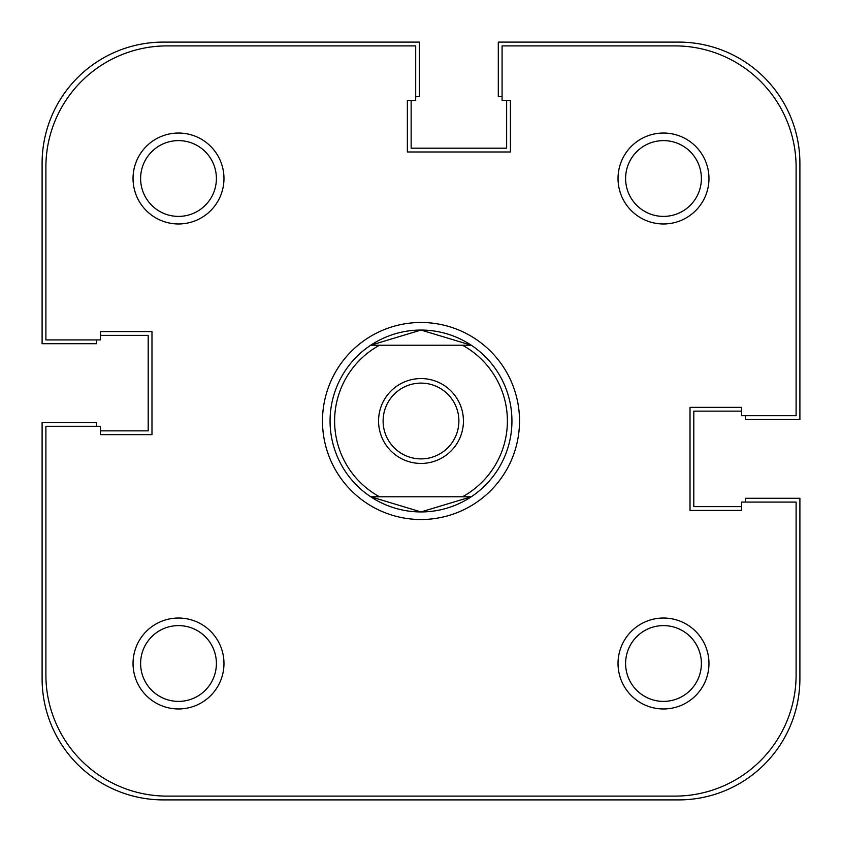 <?xml version="1.0" encoding="UTF-8"?>
<svg xmlns="http://www.w3.org/2000/svg" width="842" height="842" viewBox="0 0 842 842"><rect width="100%" height="100%" fill="white"/><g stroke="black" fill="none" stroke-linecap="round" stroke-linejoin="round"><path stroke-width="1.26" d="M96.662 426.305L96.662 422.516L42.1 422.516L42.1 678.652A121.248 121.248 0 0 0 163.348 799.9L678.652 799.9A121.248 121.248 0 0 0 799.9 678.652L799.9 498.296L745.338 498.296L745.338 502.085M741.549 506.631L693.808 506.631L693.808 411.149L741.549 411.149M502.085 96.662L498.296 96.662L498.296 42.1L678.652 42.1A121.248 121.248 0 0 1 799.9 163.348L799.9 419.484L745.338 419.484L745.338 415.695M506.631 100.451L506.631 148.192L411.149 148.192L411.149 100.451M96.662 339.915L96.662 343.704L42.1 343.704L42.1 163.348A121.248 121.248 0 0 1 163.348 42.1L419.484 42.1L419.484 96.662L415.695 96.662M100.451 335.369L148.192 335.369L148.192 430.851L100.451 430.851M378.563 421A42.437 42.437 0 0 1 421 378.563A42.437 42.437 0 0 1 463.437 421A42.437 42.437 0 0 1 421 463.437A42.437 42.437 0 0 1 378.563 421M458.89 421A37.89 37.89 0 0 0 421 383.11A37.89 37.89 0 0 0 383.11 421A37.89 37.89 0 0 0 421 458.89A37.89 37.89 0 0 0 458.89 421M421 511.936L370.733 496.78A90.936 90.936 0 0 1 370.733 345.22L379.521 345.22A86.389 86.389 0 0 0 379.521 496.78L370.733 496.78A90.936 90.936 0 0 0 471.267 496.78L421 511.936M421 330.064L370.733 345.22L471.267 345.22L421 330.064M471.267 496.78L462.479 496.78A86.389 86.389 0 0 0 462.479 345.22L471.267 345.22A90.936 90.936 0 0 1 471.267 496.78L370.733 496.78M618.028 178.504A45.468 45.468 0 0 1 663.496 133.036A45.468 45.468 0 0 1 708.964 178.504A45.468 45.468 0 0 1 663.496 223.972A45.468 45.468 0 0 1 618.028 178.504M701.386 178.504A37.89 37.89 0 0 0 663.496 140.614A37.89 37.89 0 0 0 625.606 178.504A37.89 37.89 0 0 0 663.496 216.394A37.89 37.89 0 0 0 701.386 178.504M133.036 663.496A45.468 45.468 0 0 1 178.504 618.028A45.468 45.468 0 0 1 223.972 663.496A45.468 45.468 0 0 1 178.504 708.964A45.468 45.468 0 0 1 133.036 663.496M216.394 663.496A37.89 37.89 0 0 0 178.504 625.606A37.89 37.89 0 0 0 140.614 663.496A37.89 37.89 0 0 0 178.504 701.386A37.89 37.89 0 0 0 216.394 663.496M133.036 178.504A45.468 45.468 0 0 1 178.504 133.036A45.468 45.468 0 0 1 223.972 178.504A45.468 45.468 0 0 1 178.504 223.972A45.468 45.468 0 0 1 133.036 178.504M216.394 178.504A37.89 37.89 0 0 0 178.504 140.614A37.89 37.89 0 0 0 140.614 178.504A37.89 37.89 0 0 0 178.504 216.394A37.89 37.89 0 0 0 216.394 178.504M618.028 663.496A45.468 45.468 0 0 1 663.496 618.028A45.468 45.468 0 0 1 708.964 663.496A45.468 45.468 0 0 1 663.496 708.964A45.468 45.468 0 0 1 618.028 663.496M701.386 663.496A37.89 37.89 0 0 0 663.496 625.606A37.89 37.89 0 0 0 625.606 663.496A37.89 37.89 0 0 0 663.496 701.386A37.89 37.89 0 0 0 701.386 663.496M322.486 421A98.514 98.514 0 0 1 421 322.486A98.514 98.514 0 0 1 519.514 421A98.514 98.514 0 0 1 421 519.514A98.514 98.514 0 0 1 322.486 421M471.267 345.22A90.936 90.936 0 0 0 370.733 345.22M45.889 426.305L45.889 674.863A121.248 121.248 0 0 0 167.137 796.111L674.863 796.111A121.248 121.248 0 0 0 796.111 674.863L796.111 502.085L741.549 502.085L741.549 510.42L690.019 510.42L690.019 407.36L741.549 407.36L741.549 415.695L796.111 415.695L796.111 167.137A121.248 121.248 0 0 0 674.863 45.889L502.085 45.889L502.085 100.451L510.42 100.451L510.42 151.981L407.36 151.981L407.36 100.451L415.695 100.451L415.695 45.889L167.137 45.889A121.248 121.248 0 0 0 45.889 167.137L45.889 339.915L100.451 339.915L100.451 331.58L151.981 331.58L151.981 434.64L100.451 434.64L100.451 426.305L45.889 426.305"/></g></svg>
